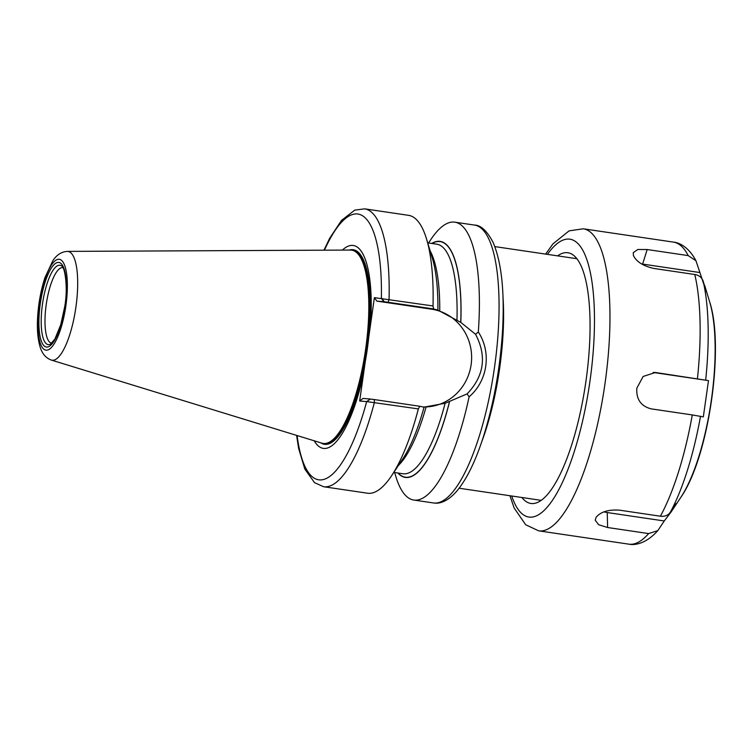 <?xml version="1.0" encoding="UTF-8"?>
<svg xmlns="http://www.w3.org/2000/svg" width="753" height="753" viewBox="0 0 753 753"><rect width="100%" height="100%" fill="white"/><g stroke="black" fill="none" stroke-linecap="round" stroke-linejoin="round"><path stroke-width="1.13" d="M323.95 250.194L329.645 238.334L341.533 220.365L354.738 210.143L364.612 208.845L408.568 215.339A140.444 40.587 98.4 0 1 426.527 238.936A140.444 40.587 98.4 0 1 433.013 305.953L374.382 297.651L370.504 324.901A102.549 29.64 98.4 0 0 342.38 250.1M381.837 298.292L384.199 301.718L433.606 308.956L433.013 305.953M433.606 308.956L437.662 310.114M426.527 238.936L432.297 258.015A119.294 34.478 98.4 0 1 437.898 310.114M367.125 401.65L418.357 408.907A140.444 40.587 98.4 0 1 391.541 475.811A140.444 40.587 98.4 0 1 367.52 493.215L323.574 486.72A140.444 40.587 98.4 0 0 374.401 402.422L374.241 399.551L370.344 399.043L366.664 401.603A134.345 38.827 98.4 0 1 297.096 435.545M428.542 242.974L430.81 239.576A140.444 40.587 98.4 0 1 454.831 222.173A140.444 40.587 98.4 0 1 478.324 331.979L475.576 334.304C486.984 356.207 484.151 376.067 467.095 393.904L445.108 403.279L424.09 407.119A119.294 34.478 98.4 0 1 402.582 459.217L391.541 475.811M418.357 408.907L419.76 406.272L423.666 407.091M467.095 393.904L469.091 396.85C487.746 380.839 491.775 352.564 478.324 331.979M469.091 396.85A140.444 40.587 98.4 0 1 413.783 500.048A140.444 40.587 98.4 0 1 395.824 476.442L394.638 472.526M431.761 243.454A119.294 34.478 98.4 0 1 460.808 322.397L475.576 334.304M419.76 406.272L374.241 399.551M369.987 399.005L362.993 398.422L359.67 401.02L366.664 401.603L370.344 399.043M359.67 401.02L363.548 373.77A102.549 29.64 98.4 0 1 314.208 440.797M384.199 301.718L376.839 301.106L374.382 297.651M437.822 310.104L460.808 322.397M376.839 301.106L431.488 309.182A49.161 47.053 -85.2 0 1 471.425 362.071A49.161 47.053 -85.2 0 1 422.706 406.949M363.548 373.77L370.504 324.901M51.835 343.189A38.168 11.031 98.4 0 1 51.675 343.17A38.168 11.031 98.4 0 1 46.234 304.494A38.168 11.031 98.4 0 1 62.828 267.663A38.168 11.031 98.4 0 1 62.988 267.691M67.375 251.389L350.484 250.062A97.702 28.238 98.4 0 1 353.948 250.805A97.702 28.238 98.4 0 1 365.638 349.166A97.702 28.238 98.4 0 1 325.484 443.47A97.702 28.238 98.4 0 1 321.964 443.178L51.326 360.066A54.978 15.888 98.4 0 0 52.296 360.254A54.978 15.888 98.4 0 0 75.902 307.158A54.978 15.888 98.4 0 0 67.375 251.389C61.511 251.737 56.673 254.843 52.861 260.707L44.982 277.528C41.001 289.679 38.554 302.734 37.65 316.684C36.897 328.797 37.716 338.85 40.088 346.832C42.074 353.646 45.82 358.061 51.326 360.066M449.503 401.838A119.294 34.478 98.4 0 1 397.857 473.006M647.185 249.535L688.204 255.596L695.97 260.773L706.201 291.411L703.151 281.17C701.89 277.499 699.095 275.269 694.774 274.497L653.755 268.435C643.128 266.007 636.341 261.696 633.414 255.493L633.264 252.65L637.791 249.497L647.185 249.535L642.601 264.087L699.631 272.511M641.556 263.945A18.317 8.49 -162.5 0 1 642.601 264.087M664.268 520.972L657.802 530.63L648.634 533.576L607.624 527.514L598.654 524.737L595.199 520.154L596.16 517.226C600.753 511.786 608.48 509.433 619.352 510.148L660.372 516.21C664.73 516.709 668.024 515.419 670.255 512.341L676.006 503.606L671.177 511.861L664.268 520.972L607.238 512.548A18.317 9.045 -1.5 0 1 603.934 511.871M692.28 414.931L651.26 408.879C640.982 406.253 636.172 399.363 636.812 388.209L643.147 376.462L655.374 372.49L708.488 380.613L703.33 416.88L692.28 414.931A152.661 44.116 98.4 0 1 660.372 516.21M653.209 372.453L708.488 380.613M557.587 255.86A126.711 36.615 98.4 0 1 584.112 274.054A126.711 36.615 98.4 0 1 585.947 381.169A126.711 36.615 98.4 0 1 552.551 487.756A126.711 36.615 98.4 0 1 521.895 497.498M364.612 208.845A140.444 40.587 98.4 0 1 389.056 299.459L388.096 302.235M324.468 250.184A134.345 38.827 98.4 0 1 381.376 298.244L383.832 301.689M454.831 222.173L474.494 225.072A140.444 40.587 98.4 0 1 494.495 367.408A140.444 40.587 98.4 0 1 434.189 503.042A140.444 40.587 98.4 0 1 433.446 502.957L413.783 500.048M432.034 243.492A119.078 34.412 98.4 0 1 460.742 322.388M427.713 242.852L436.806 244.198A116.018 33.527 98.4 0 1 456.977 319.893M430.142 250.881A116.018 33.527 98.4 0 1 439.743 310.801M436.298 309.577L431.488 309.182M42.497 303.977A40.107 11.587 98.4 0 1 61.84 266.176C64.664 266.59 68.41 287.731 64.617 307.168L60.739 324.759L54.884 339.104L50.291 344.309A40.107 11.587 98.4 0 1 48.418 344.648A40.107 11.587 98.4 0 1 42.497 303.977M64.956 305.765A42.752 12.349 98.4 0 1 46.601 347.048A42.752 12.349 98.4 0 1 40.285 303.704A42.752 12.349 98.4 0 1 58.64 262.421A42.752 12.349 98.4 0 1 64.956 305.765M65.869 305.84A45.914 13.272 98.4 0 1 46.149 350.183A45.914 13.272 98.4 0 1 39.372 303.619A45.914 13.272 98.4 0 1 59.092 259.277A45.914 13.272 98.4 0 1 65.869 305.84M353.985 250.824L353.948 250.805A97.683 28.228 98.4 0 1 353.985 250.824A97.683 28.228 98.4 0 1 365.685 349.176A97.683 28.228 98.4 0 1 325.531 443.461A97.683 28.228 98.4 0 1 325.512 443.47L325.484 443.47M353.195 250.504A97.664 28.228 98.4 0 1 365.826 349.194A97.664 28.228 98.4 0 1 324.684 443.536M352.46 250.297L352.564 250.307A97.664 28.228 98.4 0 1 366.466 349.288A97.664 28.228 98.4 0 1 324.534 443.602A97.664 28.228 98.4 0 1 324.025 443.545L323.922 443.526M349.204 250.071A98.361 28.426 98.4 0 1 367.248 349.392A98.361 28.426 98.4 0 1 325.014 444.374A98.361 28.426 98.4 0 1 320.731 442.802M426.038 407.119A116.018 33.527 98.4 0 1 398.45 465.429M445.108 403.279A116.018 33.527 98.4 0 1 402.902 473.75L393.81 472.404M449.437 401.829A119.078 34.412 98.4 0 1 398.13 473.044M503.004 296.964A122.127 35.297 98.4 0 1 499.615 368.509A122.127 35.297 98.4 0 1 481.544 442.331M607.624 527.514L607.238 512.548M509.932 495.728L514.13 507.946L525.641 524.728L538.659 530.837A152.661 44.116 98.4 0 0 539.449 530.931A152.661 44.116 98.4 0 0 605.007 383.512A152.661 44.116 98.4 0 0 583.264 228.79L673.436 242.108A152.661 44.116 98.4 0 1 688.204 255.596M648.634 533.576A152.661 44.116 98.4 0 1 628.83 544.155L538.659 530.837M694.774 274.497A152.661 44.116 98.4 0 1 697.438 378.665M704.601 285.161L709.702 302A115.802 33.461 98.4 0 1 711.378 399.899A115.802 33.461 98.4 0 1 680.853 497.309L671.177 511.861M703.151 281.17A146.553 42.356 98.4 0 1 705.683 379.992M700.516 416.268A146.553 42.356 98.4 0 1 670.255 512.341M656.418 372.603L654.376 372.434M547.412 254.363A140.444 40.587 98.4 0 1 589.91 381.507A140.444 40.587 98.4 0 1 529.604 517.132A140.444 40.587 98.4 0 1 511.72 496.001M296.597 435.385L298.63 448.44L304.814 469.044L314.5 482.626L323.574 486.72M474.494 225.072C480.847 225.138 487.05 230.936 493.111 242.447C501.639 262.552 504.755 292.352 502.477 331.857C500.011 369.431 493.554 404.672 483.115 437.606C475.247 461.9 466.352 479.877 456.431 491.558C447.47 501.611 439.611 503.766 434.537 503.079L433.446 502.957M459.142 488.226L541.2 500.35M494.834 246.598L576.892 258.712M657.802 530.639C647.194 542.555 636.106 545.718 628.83 544.155M695.97 260.773C689.494 248.339 680.448 242.739 673.436 242.108M709.702 302C724.734 347.726 708.46 457.88 680.853 497.309M583.264 228.79L569.08 230.87L552.909 243.916L545.624 254.1"/></g></svg>

